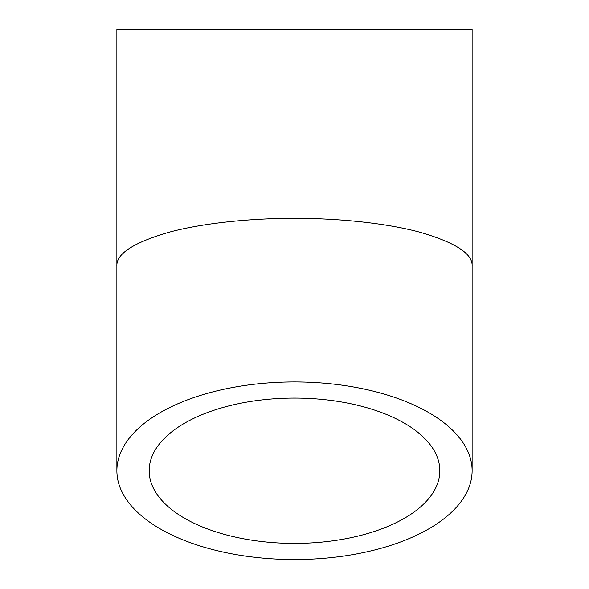 <?xml version="1.0" encoding="UTF-8"?>
<svg xmlns="http://www.w3.org/2000/svg" width="589" height="589" viewBox="0 0 589 589"><rect width="100%" height="100%" fill="white"/><g stroke="black" fill="none" stroke-linecap="round" stroke-linejoin="round"><path stroke-width="0.88" d="M294.5 543.404A145.336 72.668 0 0 1 149.164 470.736A145.336 72.668 0 0 1 294.5 398.076A145.336 72.668 0 0 1 439.836 470.736A145.336 72.668 0 0 1 294.5 543.404M472.12 265.933L472.12 29.45L116.88 29.45L116.88 265.933C116.269 253.793 133.615 242.572 168.903 232.28C203.625 222.819 252.85 218.188 294.5 218.342C336.15 218.188 385.375 222.819 420.097 232.28C455.385 242.572 472.731 253.793 472.12 265.933L472.12 470.736A177.62 88.814 180 0 0 294.5 381.93A177.62 88.814 180 0 0 116.88 470.736A177.62 88.814 180 0 0 294.5 559.55A177.62 88.814 180 0 0 472.12 470.736M116.88 265.933L116.88 470.736"/></g></svg>
